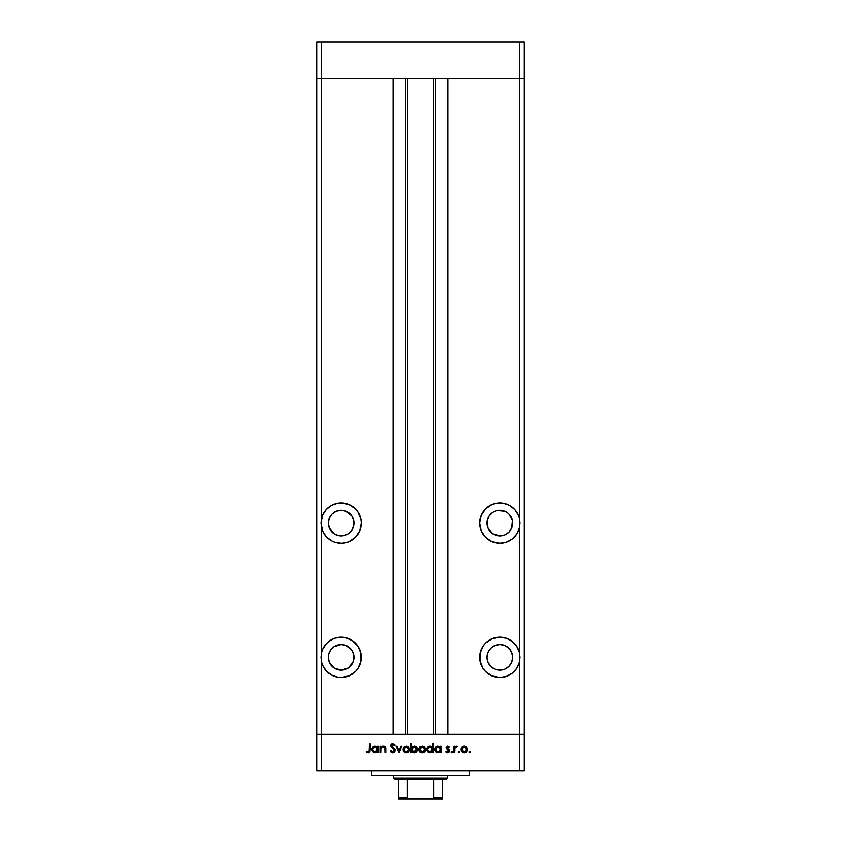 <?xml version="1.0" encoding="UTF-8"?>
<svg xmlns="http://www.w3.org/2000/svg" width="841" height="841" viewBox="0 0 841 841"><rect width="100%" height="100%" fill="white"/><g stroke="black" fill="none" stroke-linecap="round" stroke-linejoin="round"><path stroke-width="1.26" d="M326.329 536.695A20.142 20.142 0 0 0 341.141 543.191A20.142 20.142 0 0 1 321.619 527.969L320.999 523.049L321.619 518.13A20.142 20.142 0 0 1 341.152 502.907L337.83 503.181L331.554 505.336L326.319 509.415A20.142 20.142 0 0 0 321.619 518.13L321.619 78.676L316.731 78.676L321.619 78.676L321.619 42.05L519.381 42.05L321.619 42.05L321.619 78.676L393.031 78.676L393.031 734.246L316.731 734.246L316.731 42.05L321.619 42.05L316.731 42.05L316.731 78.676L524.269 78.676L524.269 42.05L524.269 734.246L524.269 78.676L519.381 78.676L524.269 78.676L519.381 78.676L519.381 42.05L524.269 42.05L519.381 42.05L519.381 518.13L518.308 514.976L514.681 509.415L509.446 505.336L503.17 503.181L495.927 503.296L492.143 504.442L485.604 508.805L481.241 515.344L479.706 523.049L481.241 530.755L485.604 537.294L492.143 541.657L499.848 543.191A20.142 20.142 0 0 1 479.706 523.049A20.142 20.142 0 0 1 519.381 518.13L520.001 523.049L519.381 527.969L519.381 652.416L516.721 646.33L512.232 641.452L506.398 638.287L499.848 637.194L492.143 638.729L485.604 643.092L483.102 646.14L480.095 653.404L480.095 661.268L483.102 668.532L485.604 671.581L492.143 675.943L499.848 677.478A20.142 20.142 0 0 1 479.706 657.336A20.142 20.142 0 0 1 519.381 652.416L520.001 657.336L519.381 662.256L519.381 734.246L524.269 734.246L524.269 770.871L519.381 770.871L519.381 734.246L447.969 734.246L524.269 734.246L321.619 734.246L321.619 662.256L320.999 657.336L321.619 652.416A20.142 20.142 0 0 1 341.152 637.194A20.142 20.142 0 0 0 337.872 637.457M322.681 649.284A20.142 20.142 0 0 0 321.619 652.395L320.999 657.336L321.619 662.256L322.692 665.41L326.319 670.971L331.554 675.05L337.83 677.205L341.152 677.478A20.142 20.142 0 0 1 321.619 662.256L321.619 734.246L316.731 734.246L321.619 734.246L321.619 770.871L316.731 770.871L316.731 78.676L519.381 78.676L519.381 518.13A20.142 20.142 0 0 0 514.692 509.425M332.079 513.988L336.242 511.202L341.152 510.224A12.815 12.815 0 0 1 353.966 523.049A12.815 12.815 0 0 1 341.152 535.864A12.815 12.815 0 0 1 328.326 523.049A12.815 12.815 0 0 1 341.152 510.224L346.05 511.202L351.801 515.922L353.725 520.547L353.725 525.551L351.801 530.166L348.269 533.709L343.643 535.622L338.65 535.622L334.024 533.709L329.304 527.948L328.326 523.049L329.304 518.14L332.079 513.988L336.242 511.202L341.152 510.224L346.05 511.202M490.787 513.988L492.731 512.39L489.199 515.922L487.275 520.547L488.011 527.948L492.731 533.709L499.848 535.864A12.815 12.815 0 0 1 487.034 523.049A12.815 12.815 0 0 1 499.848 510.224L504.758 511.202L497.357 510.476L499.848 510.224A12.815 12.815 0 0 1 512.674 523.049A12.815 12.815 0 0 1 499.848 535.864L504.758 534.887L508.921 532.111L511.696 527.948L512.421 520.547L512.674 523.049M499.848 670.151A12.815 12.815 0 0 1 487.034 657.336A12.815 12.815 0 0 1 499.848 644.521L504.758 645.489L508.921 648.274L511.696 652.427L512.674 657.336L511.696 662.245L508.921 666.398L504.758 669.184L499.848 670.151L494.95 669.184L490.787 666.398L488.011 662.245L487.034 657.336L488.011 652.427L490.787 648.274L494.95 645.489L499.848 644.521A12.815 12.815 0 0 1 512.674 657.336A12.815 12.815 0 0 1 499.848 670.151M328.579 659.838L328.326 657.336L329.304 662.245L334.024 667.996L341.152 670.151A12.815 12.815 0 0 1 328.326 657.336A12.815 12.815 0 0 1 341.152 644.521L334.024 646.676L330.492 650.219L328.747 654.098M337.788 637.478A20.142 20.142 0 0 0 334.634 638.277L328.768 641.452A20.142 20.142 0 0 0 322.702 649.241L321.619 652.416L321.619 527.969A20.142 20.142 0 0 0 326.308 536.663L331.554 540.763L334.602 542.098L341.152 543.191L345.073 542.802L348.857 541.657L355.396 537.294L359.759 530.755L361.294 523.049L360.905 519.118L357.898 511.854L355.396 508.805L348.857 504.442L341.152 502.907A20.142 20.142 0 0 0 334.644 503.98M334.571 638.298A20.142 20.142 0 0 0 331.585 639.612M331.522 639.644A20.142 20.142 0 0 0 328.768 641.441M334.56 504.011A20.142 20.142 0 0 0 328.789 507.144M328.747 507.176A20.142 20.142 0 0 0 326.329 509.404M407.685 78.676L407.685 734.246L407.685 78.676M494.95 511.202L492.952 512.243M506.976 512.39L504.758 511.202M326.319 509.415L322.692 514.976L320.999 523.049L322.692 531.123L326.319 536.684M341.152 637.194A20.142 20.142 0 0 1 361.294 657.336A20.142 20.142 0 0 1 341.152 677.478L348.857 675.943L355.396 671.581L357.898 668.532L360.905 661.268L360.905 653.404L357.898 646.14L352.337 640.59L345.073 637.583L341.152 637.194L334.602 638.287M328.768 641.452L326.319 643.701L322.692 649.263M495.927 677.089L499.859 677.478A20.142 20.142 0 0 0 519.381 662.256A20.142 20.142 0 0 1 499.848 677.478L506.398 676.385L512.232 673.221L516.721 668.343L519.381 662.256L519.381 734.246L321.619 734.246L393.031 734.246L393.031 78.676L321.619 78.676L321.619 518.13M447.969 78.676L519.381 78.676L447.969 78.676L447.969 734.246L447.969 78.676M514.692 536.663A20.142 20.142 0 0 0 519.381 527.969A20.142 20.142 0 0 1 499.848 543.191L506.398 542.098L512.232 538.934L516.721 534.046L519.381 527.969L519.381 652.416A20.142 20.142 0 0 0 518.319 649.284M321.619 527.969L321.619 652.416M350.213 648.274L351.801 650.219L346.05 645.489L341.152 644.521A12.815 12.815 0 0 1 353.966 657.336A12.815 12.815 0 0 1 341.152 670.151L348.269 667.996L352.989 662.245L353.725 654.834L351.801 650.219M435.596 734.246L435.596 78.676L435.596 734.246M405.404 78.676L405.404 734.246L405.404 78.676M518.298 649.241A20.142 20.142 0 0 0 512.243 641.452M512.232 641.441A20.142 20.142 0 0 0 509.478 639.644M509.415 639.612A20.142 20.142 0 0 0 506.429 638.298M506.366 638.277A20.142 20.142 0 0 0 499.848 637.194L499.901 637.194M519.381 652.416L520.001 657.336L519.381 662.256M503.507 677.142L504.663 676.9M507.06 676.143L508.332 675.607M510.392 674.503L511.034 674.093M513.441 672.211L514.356 671.307M518.392 665.21L518.76 664.274M519.685 653.825L519.538 653.079M518.76 650.398L518.392 649.462M516.658 646.235L516.227 645.604M514.356 643.365L513.441 642.461M511.559 640.947L510.392 640.169M508.321 639.065L507.06 638.529M504.663 637.772L503.507 637.531M512.421 654.834L512.674 657.336M489.199 650.219L490.787 648.274M499.859 543.191A20.142 20.142 0 0 0 514.671 536.695M514.671 509.404A20.142 20.142 0 0 0 512.253 507.176M512.211 507.144A20.142 20.142 0 0 0 506.44 504.011M519.381 518.13L520.001 523.049L519.381 527.969M483.102 534.235L481.241 530.755M480.095 519.118L481.241 515.344M503.507 503.244L504.663 503.486M507.06 504.243L508.332 504.779M510.392 505.883L511.034 506.293M513.441 508.174L514.356 509.078M516.227 511.317L516.658 511.938M518.392 515.176L518.76 516.101M519.538 518.781L519.685 519.538M519.685 526.561L519.538 527.307M518.76 529.988L518.392 530.923M516.658 534.151L516.227 534.781M514.356 537.021L513.441 537.925M508.332 541.32L507.06 541.856M504.663 542.603L503.507 542.855M512.421 520.547L508.921 513.988M341.152 502.907L341.141 502.907A20.142 20.142 0 0 1 361.294 523.049A20.142 20.142 0 0 1 341.152 543.191M360.905 519.118L359.759 515.344M337.493 503.244L336.337 503.486M333.94 504.243L332.668 504.779M330.608 505.883L329.966 506.293M327.559 508.174L326.644 509.078M324.773 511.317L324.342 511.938M322.608 515.176L322.24 516.101M321.462 518.781L321.315 519.538M321.315 526.561L321.462 527.307M322.24 529.988L322.608 530.923M324.342 534.151L324.773 534.781M326.644 537.021L327.559 537.925M329.441 539.438L330.608 540.216M332.668 541.32L333.94 541.856M336.337 542.603L337.493 542.855M348.269 512.39L350.213 513.988M351.801 515.922L352.989 518.14M328.579 520.547L329.304 518.14M341.152 677.478L345.073 677.089M337.493 677.142L336.337 676.9M333.94 676.143L332.668 675.607M330.608 674.503L329.966 674.093M327.559 672.211L326.644 671.307M324.773 669.068L324.342 668.437M322.608 665.21L322.24 664.274M321.315 653.825L321.462 653.079M322.24 650.398L322.608 649.462M324.342 646.235L324.773 645.604M326.644 643.365L327.559 642.461M332.679 639.065L333.94 638.529M336.337 637.772L337.493 637.531M328.579 654.834L328.326 657.336M371.669 770.871L371.669 775.759L469.331 775.759L469.331 770.871L469.331 775.759L371.669 775.759L371.669 770.871M321.619 770.871L519.381 770.871L321.619 770.871L321.619 734.246L316.731 734.246L316.731 770.871L321.619 770.871M381.015 752.558L380.248 752.558L381.015 752.558L380.248 752.558L380.248 746.314L381.015 746.314L381.015 747.439L384.022 746.282L385.693 748.574L385.725 752.558L384.957 752.558L384.663 747.681L383.528 746.987L381.919 747.439L381.089 748.837L381.015 752.558L381.131 748.627L383.254 746.976L384.863 748.206L384.957 752.558L385.725 752.558L385.725 749.373C385.882 747.533 385.104 746.482 383.391 746.209L381.015 747.439L381.015 746.314L380.248 746.314L380.248 752.558L380.248 746.314L381.015 746.314M395.144 750.466L394.397 752.117L392.936 752.769L391.139 752.243L390.108 750.908L390.823 750.477L392.705 751.907L394.345 750.761L390.687 746.146L391.012 744.653L392.558 743.801L395.039 745.242L394.345 745.767L392.442 744.684L391.464 746.072L395.144 750.466L391.422 745.757L392.673 744.674L394.345 745.767L395.039 745.242L392.758 743.791L390.655 745.788L394.376 750.456L392.705 751.907L390.823 750.477L390.108 750.908L392.705 752.779L395.133 750.246M400.999 746.314L401.83 746.314L398.981 752.558L396.016 746.314L396.847 746.314L398.928 750.866L400.999 746.314L401.83 746.314L398.981 752.558L401.83 746.314L400.999 746.314L398.928 750.866L396.847 746.314L396.016 746.314L398.865 752.558L396.016 746.314L396.847 746.314M403.89 747.239L403.028 749.457L403.522 747.723L404.963 746.461L408.148 746.787L409.451 748.847L409.262 750.698L407.801 752.317L405.635 752.621L403.974 751.749L403.028 749.457C403.217 751.433 404.29 752.506 406.266 752.674C408.242 752.506 409.315 751.433 409.493 749.457L408.642 747.228L406.266 746.209L404.122 746.997M418.923 749.457L419.775 747.239L422.15 746.209L424.526 747.228L425.388 749.457L424.442 751.738L422.15 752.674L419.859 751.749L418.923 749.457C419.102 751.433 420.185 752.506 422.15 752.674C424.127 752.506 425.199 751.433 425.388 749.457L424.526 747.228L422.15 746.209L419.775 747.239L418.934 749.152M440.61 746.314L440.61 747.47L440.61 746.314L441.378 746.314L441.378 752.558L440.61 752.558L440.61 751.476L438.066 752.674L435.754 751.717L434.808 749.415L435.365 747.617L436.836 746.44L439.17 746.377L440.61 747.47L438.087 746.209C436.101 746.377 435.007 747.449 434.808 749.415C434.986 751.402 436.08 752.485 438.066 752.674L440.61 751.476L440.61 752.558L441.378 752.558L441.378 746.314L440.61 746.314L441.378 746.314L441.378 752.558L440.61 752.558M469.699 752.674L468.984 751.959L469.699 752.674L469.005 751.822L469.972 751.297L470.203 752.464L469.699 752.674L470.413 751.959L469.699 751.244L468.984 751.959L469.699 751.244L470.413 751.959L469.699 752.674L468.984 751.959L469.699 751.244L470.413 751.959L469.699 752.674L468.984 751.959L469.699 751.244L470.413 751.959L469.699 752.674L468.984 751.959L469.699 751.244L470.413 751.959L469.699 752.674L468.984 751.959L469.699 751.244M460.879 749.457L461.972 746.997L464.116 746.209L466.492 747.228L467.344 749.457L466.408 751.738L464.116 752.674L461.825 751.749L460.879 749.457C461.068 751.433 462.14 752.506 464.116 752.674C466.082 752.506 467.165 751.433 467.344 749.457L466.492 747.228L464.116 746.209L461.741 747.239L460.9 749.773M457.925 751.959L458.639 752.674L457.935 751.822L458.913 751.297L459.133 752.464L458.639 752.674L459.344 751.959L458.639 751.244L457.925 751.959L458.639 751.244L459.344 751.959L458.639 752.674L457.925 751.959L458.639 751.244L459.344 751.959L458.639 752.674L457.925 751.959L458.639 751.244L459.344 751.959L458.639 752.674L457.925 751.959L458.639 751.244L459.344 751.959L458.639 752.674L457.925 751.959L458.639 751.244M454.855 752.558L454.087 752.558L454.855 752.558L454.087 752.558L454.087 746.314L454.855 746.314L454.855 747.228L457.041 746.419L455.065 748.08L454.855 752.558L454.992 748.322L457.041 746.419L454.855 747.228L454.855 746.314L454.087 746.314L454.087 752.558L454.087 746.314L454.855 746.314M451.133 751.959L451.838 752.674L451.133 751.959L451.838 752.674L452.553 751.959L451.838 752.674L451.144 751.822L452.111 751.297L452.342 752.464L451.838 752.674L452.553 751.959L451.838 751.244L451.133 751.959L451.838 751.244L452.553 751.959L451.838 752.674L451.133 751.959L451.838 751.244L452.553 751.959L451.838 752.674L451.133 751.959L451.838 751.244M445.867 751.822L446.382 751.244L447.612 751.907L448.716 750.897L446.203 747.838L447.622 746.209L449.378 747.092L448.852 747.628L447.612 746.987L446.97 747.817L449.199 749.899L449.357 751.57L447.832 752.663L445.867 751.822L446.382 751.244L448.022 751.833L448.716 751.002L446.203 747.838L448.716 750.897L447.612 751.907L446.382 751.244L445.867 751.822L447.654 752.674L449.483 750.866L446.97 747.817L447.78 746.976L448.852 747.628L449.378 747.092L447.896 746.209M432.274 747.228L432.505 743.791L433.273 743.791L433.273 752.558L432.505 752.558L432.505 751.476L430.676 752.6L428.7 752.432L426.755 750.056L427.449 747.365L430.161 746.209L432.505 747.523L429.982 746.209C427.995 746.377 426.902 747.449 426.702 749.415C426.881 751.402 427.964 752.485 429.951 752.674L432.505 751.476L432.505 752.558L433.273 752.558L433.273 743.791L432.505 743.791L433.273 743.791L433.273 752.558L432.505 752.558M411.796 752.558L411.796 751.402L411.796 752.558L411.028 752.558L411.028 743.791L411.796 743.791L411.796 747.449L414.981 746.261L417.472 748.501L417.357 750.698L415.917 752.274L413.593 752.6L411.796 751.402L414.319 752.674C416.306 752.495 417.399 751.423 417.609 749.447C417.42 747.47 416.327 746.388 414.35 746.209L411.796 747.449L411.796 743.791L411.028 743.791L411.028 752.558L411.796 752.558L411.028 752.558L411.028 743.791L411.796 743.791M377.493 747.186L378.492 746.314L378.492 752.558L377.725 752.558L377.725 751.476L375.895 752.6L373.919 752.432L371.974 750.056L372.668 747.365L375.202 746.209L377.725 747.47L375.202 746.209C373.215 746.377 372.121 747.449 371.922 749.415C372.1 751.402 373.194 752.485 375.17 752.674L377.725 751.476L377.725 752.558L378.492 752.558L378.492 746.314L377.725 746.314L378.492 746.314L378.492 752.558L377.725 752.558M366.108 751.791L366.56 751.139L368.211 751.907L369.125 751.423L369.399 744.012L370.166 744.012L369.882 751.822L368.169 752.779L366.108 751.791L366.56 751.139L368.211 751.907L366.56 751.139L366.108 751.791L368.169 752.779L370.166 749.783L370.166 744.012L369.399 744.012L369.399 749.699L368.547 751.854M519.381 770.871L524.269 770.871L524.269 734.246L519.381 734.246L519.381 770.871M463.454 746.261L462.813 746.461M466.492 747.228L464.453 746.219M467.133 748.259L467.344 749.457M466.808 751.255L465.357 752.443M464.432 752.653L463.801 752.653M463.486 752.621L462.865 752.443L463.486 752.621M460.931 748.826L461.099 748.259M460.942 750.088L461.12 750.698M462.203 747.891L461.646 749.457L462.371 751.213M464.358 746.987L466.576 749.457L466.292 748.29M465.43 747.355L464.116 746.976L462.214 747.87M466.387 750.414L466.576 749.457L464.116 751.907L465.767 751.297M465.483 751.507L466.482 748.742M462.361 751.202L464.116 751.907L461.646 749.457L464.116 746.976L462.371 747.702M454.855 747.228L456.379 746.209L457.041 746.419L455.99 747.008M456.379 746.209L457.041 746.419M456.621 747.081L454.992 748.322L456.106 746.987M454.939 748.585L454.876 749.384M447.433 751.886L448.716 750.897L446.203 747.838L447.78 746.209L449.378 747.092L448.852 747.628L447.465 747.039M448.852 747.628L447.78 746.976L446.97 747.817L449.483 751.045M447.854 746.976L447.181 748.374L449.483 750.74M447.181 748.374L447.78 746.976L446.97 747.817L448.074 749.026M449.199 749.899L449.483 750.866M449.451 751.234L449.052 752.054M448.957 752.148L449.357 751.57M448.463 750.246L446.487 748.805M447.265 749.489L448.064 749.941M437.425 752.611L435.039 750.666L435.754 751.717M434.818 749.741L434.818 749.1M436.836 746.44L437.625 746.23M439.517 746.514L440.053 746.871M436.248 752.127L436.815 752.432M438.634 747.018L439.885 747.681L438.098 746.976L440.61 749.447L438.087 751.907L439.065 751.717M436.7 751.486L438.087 751.907L435.659 750.077M435.764 748.49L436.321 751.181L435.575 749.426L438.098 746.976L436.016 748.038M439.885 747.681L440.432 748.49L439.885 747.681M439.486 751.507L440.432 750.414L440.432 748.49M431.685 752.211L430.676 752.6M429.32 752.611L428.153 752.138M427.649 751.717L426.944 750.687M426.755 750.056L427.165 751.129M432.505 743.791L432.505 747.523M431.78 747.681L429.993 746.976L432.495 749.205L429.74 751.886L430.949 751.717M428.216 751.181L429.982 751.907L427.554 750.077M427.47 749.426L427.659 748.479L427.47 749.426L429.993 746.976L427.659 748.479M428.216 747.67L429.499 747.018L427.901 748.048M431.769 747.681L432.327 748.49L431.769 747.681M431.78 751.202L432.327 748.49M431.391 747.365L430.518 747.018M420.016 746.997L420.847 746.461M422.15 746.209L424.295 746.997M425.367 749.152L425.367 749.773M422.15 752.674L421.52 752.621M421.509 752.611L420.91 752.443M419.869 751.749L419.165 750.719M419.154 750.698L418.976 750.088M420.237 747.891L420.101 750.824L421.204 751.728L423.107 751.728M422.392 746.987L424.621 749.457L423.465 747.355L424.621 749.457L422.15 751.907L419.691 749.457L422.15 746.976L420.248 747.87M423.465 747.355L421.909 746.987L420.405 747.702M423.097 751.728L423.811 751.297M423.528 751.507L424.421 750.414M417.588 749.773L417.609 749.447C417.42 747.47 416.327 746.388 414.35 746.209L414.666 746.219M414.645 752.653L413.951 752.653M413.572 752.59L413.036 752.422M416.652 747.155L416.085 746.692M416.768 750.035L414.329 746.976L416.842 749.447L413.583 751.812L414.319 751.907L411.796 749.426L414.571 746.987L413.677 747.05L412.216 748.038L411.974 750.393M416.642 748.501L415.275 747.155L413.362 747.155M411.848 749.941L412.532 751.202M413.351 751.728L412.206 750.824M416.842 749.447L416.747 750.088M415.664 751.528L416.4 750.834M404.963 746.461L404.384 746.787M406.266 746.209L406.96 746.272M407.57 746.461L408.137 746.787M409.262 750.687L409.441 750.088M407.212 752.548L406.581 752.653M405.646 752.621L405.036 752.453M404.016 751.78L403.575 751.255M403.806 749.215L405.32 751.728L407.927 751.297M404.353 747.891L403.796 749.457L406.266 746.976L408.726 749.457L408.442 748.29M407.559 747.344L406.266 746.976L404.363 747.87M408.684 749.93L406.266 751.907L403.848 749.941M408.537 750.414L408.631 748.742M390.203 751.097L390.991 750.74M390.823 750.477L393.01 751.875M394.376 750.456L393.903 749.415M394.072 749.615L390.655 745.788M390.813 745L391.233 744.39M391.012 744.653L391.601 744.106M391.612 744.096L392.327 743.833M394.482 744.569L395.039 745.242L394.345 745.767L392.211 744.737M394.345 745.767L392.673 744.674L391.433 745.914M391.433 745.641L392.905 747.544M391.422 745.757L391.98 746.861M393.493 747.975L394.261 748.637M394.702 749.163L395.091 750.025M394.955 749.604L394.471 748.858M391.759 746.629L391.464 746.072M382.045 746.524L383.044 746.219M384.999 746.84L385.725 752.558L384.957 752.558M384.957 749.625L384.789 747.943M383.811 747.039L382.213 747.239M381.246 748.28L381.089 748.837M381.183 748.448L381.015 750.298M385.725 749.373L385.651 748.248M384.873 746.724L384.326 746.388M374.539 752.611L373.919 752.432M371.974 750.056L372.405 751.15M377.725 746.314L377.725 747.47M376.999 747.681L377.546 748.49L375.212 746.976L377.714 749.205L374.96 751.886L376.169 751.717M373.814 751.486L375.202 751.907L372.773 750.077M376.158 751.728L377.546 750.414L377.546 748.479M372.689 749.426L375.212 746.976L373.12 748.048L372.689 749.426L372.878 748.479M369.399 744.012L370.166 744.012L370.166 749.783M369.882 751.822L369.167 752.548M366.56 751.139L367.654 751.78M369.357 750.708L369.399 749.699M463.633 751.865L464.589 751.865M462.056 748.08L461.688 748.974M461.656 749.215L461.688 749.941M440.568 749.941L440.6 749.205M438.582 747.008L437.604 747.018M436.321 747.67L435.68 748.711M430.939 751.728L432.095 750.845M430.476 747.008L429.499 747.018M421.667 751.865L422.634 751.865M420.101 748.08L419.733 748.974M419.701 749.215L419.733 749.941M412.216 748.038L411.796 749.426M416.085 751.202L416.642 750.403M405.783 751.865L406.75 751.865M408.011 751.202L408.547 750.403M406.508 746.987L404.521 747.702M404.206 748.08L403.848 748.974M376.61 747.365L374.718 747.018L373.12 748.048M442.471 797.951L433.704 797.731L433.704 779.418L446.14 779.418L447.359 778.198L393.641 778.198L394.86 779.418L433.704 779.418L394.86 779.418L393.641 778.198L447.359 778.198L447.359 775.759L447.359 778.198L446.14 779.418L433.704 779.418L433.336 798.382L431.139 798.95L407.78 798.466M393.641 775.759L393.641 778.198L393.641 775.759M442.471 797.731L442.471 798.939L431.139 798.95L433.704 797.731L442.471 797.731L442.471 779.418L442.471 798.939L398.529 798.95L409.861 798.95L407.296 797.731L407.296 779.418L407.296 797.731L398.529 797.731L398.529 798.897M407.338 797.951L398.529 798.098M398.529 779.418L398.529 797.731L398.529 779.418M433.315 734.246L433.315 78.676"/></g></svg>
